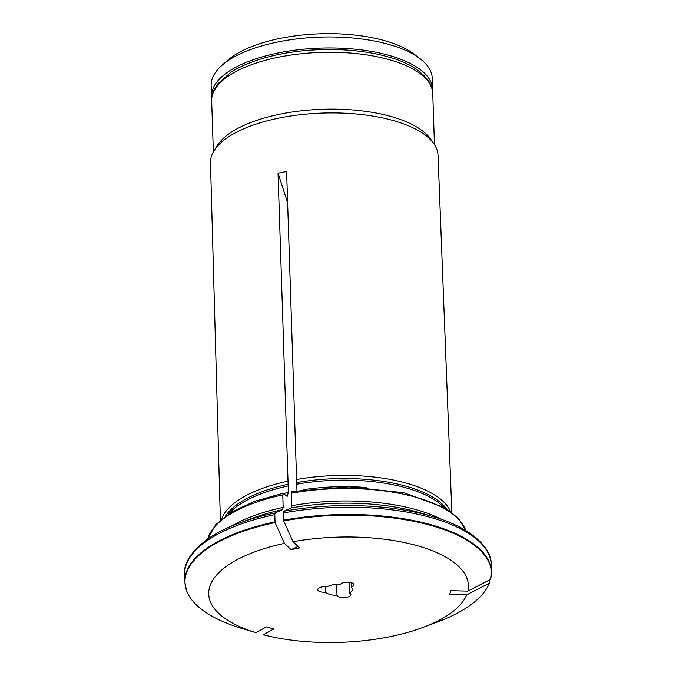 <?xml version="1.0" encoding="UTF-8"?>
<svg xmlns="http://www.w3.org/2000/svg" width="676" height="676" viewBox="0 0 676 676"><rect width="100%" height="100%" fill="white"/><g stroke="black" fill="none" stroke-linecap="round" stroke-linejoin="round"><path stroke-width="1.01" d="M432.615 89.224L432.243 78.23A110.602 44.81 178.1 0 0 420.142 58.761L414.151 54.181A104.096 42.174 178.1 0 0 320.111 33.8A104.096 42.174 178.1 0 0 227.618 60.367L221.948 65.335A110.602 44.81 178.1 0 0 211.157 85.565L211.529 96.558A110.602 44.81 -1.9 0 1 272.445 54.207A110.602 44.81 -1.9 0 1 389.258 55.432A110.602 44.81 -1.9 0 1 432.615 89.224A110.602 44.81 -1.9 0 1 432.564 91.268M420.142 58.761A110.602 44.81 178.1 0 0 388.894 44.43A110.602 44.81 178.1 0 0 221.948 65.335M211.706 98.595A110.602 44.81 -1.9 0 1 211.529 96.558M466.626 594.888A129.91 52.635 -1.9 0 1 423.117 627.379A129.91 52.635 -1.9 0 1 263.37 634.781L273.78 628.976L266.403 626.889L255.993 632.694A129.91 52.635 -1.9 0 1 284.452 543.394L291.026 549.63L299.612 547.94L293.038 541.713A129.91 52.635 -1.9 0 1 467.826 591.12L450.841 590.689L449.641 594.457L466.626 594.888A342415.167 309853.827 17.7 0 0 489.373 583.151L489.365 580.008M327.336 586.726A13.942 5.645 -1.9 0 1 340.603 584.115A6.971 2.822 -1.9 0 1 348.36 582.23A6.971 2.822 -1.9 0 1 353.987 584.808A6.971 2.822 -1.9 0 1 351.317 587.148A13.942 5.645 -1.9 0 1 352.483 589.303A13.942 5.645 -1.9 0 1 349.458 592.979A6.971 2.822 -1.9 0 1 350.869 594.601A6.971 2.822 -1.9 0 1 344.439 597.635A6.971 2.822 -1.9 0 1 337.003 595.421A13.942 5.645 -1.9 0 1 325.587 592.201A6.971 2.822 -1.9 0 1 317.762 589.649A6.971 2.822 -1.9 0 1 327.336 586.726M491.156 564.435L491.393 571.685A153.359 62.133 178.1 0 0 283.599 520.19L283.827 511.242A151.965 61.567 -1.9 0 1 433.595 516.861C470.935 527.424 492.111 548.337 491.156 564.435A153.359 62.133 178.1 0 0 283.362 512.94M433.595 516.861L420.649 512.949A131.981 53.472 178.1 0 0 291.145 507.972L291.762 505.699L291.348 493.227A130.122 52.72 -1.9 0 1 465.772 530.533M283.835 493.455A114.785 46.509 -1.9 0 1 288.39 492.424L287.156 496.429L283.303 493.21M283.751 493.379L282.771 494.908L283.185 507.389L282.568 509.653A346992.008 117812.291 78.9 0 0 275.242 512.923L274.786 514.622A153.359 62.133 178.1 0 0 184.607 574.608L184.844 581.859L186.356 590.038A153.258 62.091 178.1 0 0 241.391 628.291A342415.167 193595.483 105.8 0 0 255.993 632.694M284.452 543.394A342415.167 116258.345 -101.1 0 1 275.081 522.582L274.786 514.622M288.39 492.424L278.039 173.166L287.587 202.631M296.967 490.641L296.747 484.219A114.785 46.509 -1.9 0 1 443.295 506.839M278.039 173.166L286.616 171.484L296.747 484.219M220.384 520.089L210.489 162.831A113.83 46.12 -1.9 0 1 213.895 151.018L216.852 146.134A110.602 44.81 -1.9 0 1 391.294 116.585A110.602 44.81 -1.9 0 1 430.578 139.045L433.857 143.718A113.83 46.12 -1.9 0 1 438.031 155.286L451.838 512.408M213.895 151.018A113.83 46.12 -1.9 0 1 393.424 120.607A113.83 46.12 -1.9 0 1 433.857 143.718M351.174 582.661L351.317 587.148M349.103 582.289L349.458 592.979M336.631 584.225L337.003 595.421M325.401 586.582L325.587 592.201M293.038 541.713A342415.218 116258.362 -101.1 0 1 283.666 520.9L283.599 520.19M291.145 507.972A346992.076 117812.317 78.9 0 0 283.827 511.242M292.336 491.689L291.348 493.227M467.826 591.12A342415.167 309853.827 17.7 0 0 490.573 579.383A153.258 62.091 178.1 0 0 283.666 520.9M275.081 522.582A153.258 62.091 178.1 0 0 186.356 590.038M423.117 627.379L437.904 621.819A153.258 62.091 178.1 0 0 489.373 583.151M490.649 578.707L490.573 579.383M221.728 518.948A115.824 46.923 -1.9 0 1 287.63 481.211M298.065 546.478L291.026 549.63M296.206 479.529A115.824 46.923 -1.9 0 1 450.427 511.369M432.75 93.516C432.581 89.097 431.178 84.906 428.567 80.943C420.033 69.729 406.453 61.693 387.847 56.826C355.027 47.328 307.783 47.066 271.372 56.133C254.708 60.206 241.087 65.69 230.508 72.585L217.824 83.841L214.993 88.066C212.661 92.181 211.554 96.44 211.664 100.851A110.602 44.81 -1.9 0 1 272.589 58.499A110.602 44.81 -1.9 0 1 389.401 59.716A110.602 44.81 -1.9 0 1 432.75 93.516L434.448 144.596M291.762 505.699A130.122 52.72 -1.9 0 1 441.994 519.607M207.684 539.102A130.122 52.72 -1.9 0 1 282.771 494.908M230.685 526.612A130.122 52.72 -1.9 0 1 283.185 507.389M282.568 509.653A131.981 53.472 178.1 0 0 251.54 518.56L238.881 523.317A151.965 61.567 -1.9 0 1 275.242 512.923M275.022 521.872A153.359 62.133 178.1 0 0 184.844 581.859M228.547 513.963A114.785 46.509 -1.9 0 1 288.17 485.9M303.406 489.686A114.785 46.509 -1.9 0 1 366.992 487.573M296.612 482.596A115.004 46.593 -1.9 0 1 446.473 508.724M225.497 516.05A115.004 46.593 -1.9 0 1 288.035 484.278M207.566 539.178L215.559 524.83L231.657 512.011L254.717 501.271L283.278 493.193M211.664 100.851L213.362 151.931M490.59 579.332L491.393 571.685M238.881 523.317C202.327 536.33 182.588 558.604 184.607 574.608M291.897 491.503L349.095 486.855L403.876 492.745L445.459 508.098L458.7 518.61L465.899 530.609"/></g></svg>
